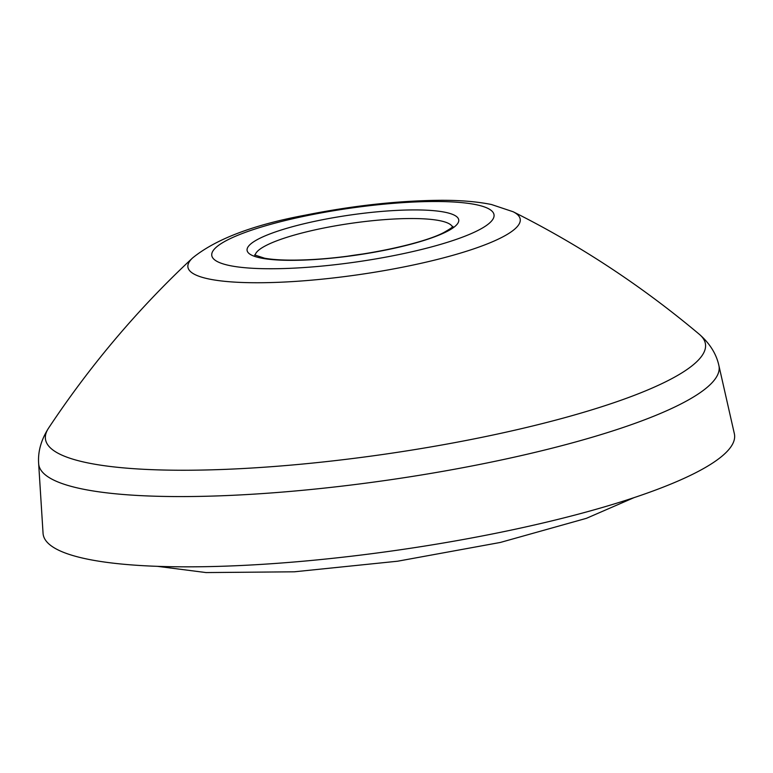 <?xml version="1.0" encoding="UTF-8"?>
<svg xmlns="http://www.w3.org/2000/svg" width="773" height="773" viewBox="0 0 773 773"><rect width="100%" height="100%" fill="white"/><g stroke="black" fill="none" stroke-linecap="round" stroke-linejoin="round"><path stroke-width="1.16" d="M347.792 256.172A108.346 20.552 171.8 0 1 363.774 253.873M255.138 255.332A99.785 18.929 171.8 0 1 308.862 231.291A99.785 18.929 171.8 0 1 409.767 218.537A99.785 18.929 171.8 0 1 452.418 226.895M38.65 463.568A343.676 65.193 171.8 0 0 388.21 480.072A343.676 65.193 171.8 0 0 718.89 365.542L734.35 433.692A349.261 66.256 171.8 0 1 398.298 550.067A349.261 66.256 171.8 0 1 43.056 533.302L38.65 463.568C37.8 451.674 41.114 439.847 48.593 428.078A333.405 63.251 171.8 0 0 384.49 454.234A333.405 63.251 171.8 0 0 699.333 334.303C641.58 285.797 579.508 244.954 513.137 211.754A167.867 31.848 171.8 0 1 358.614 274.686A167.867 31.848 171.8 0 1 192.603 257.94C215.812 239.099 253.293 224.846 305.035 215.203C351.957 205.811 396.433 200.845 438.455 200.313C458.862 200.091 476.526 201.492 491.464 204.516L513.137 211.754M412.763 209.927A106.916 20.282 171.8 0 1 398.617 247.263A106.916 20.282 171.8 0 1 247.37 248.201A106.916 20.282 171.8 0 1 412.763 209.927M432.735 201.511A142.599 27.055 171.8 0 1 413.864 251.312A142.599 27.055 171.8 0 1 212.14 252.568A142.599 27.055 171.8 0 1 432.735 201.511M633.957 497.677L586.417 518.325L500.363 542.443L397.593 561.217L294.3 571.807L206.033 572.571L157.431 566.338M452.833 226.363C453.48 226.634 450.553 228.644 444.069 232.393C424.116 243.282 362.392 257.051 310.524 259.631C290.667 260.617 275.362 260.143 264.579 258.211L254.588 254.935M192.603 257.94C138.309 308.533 90.306 365.243 48.593 428.078M718.89 365.542C716.349 353.899 709.827 343.483 699.333 334.303"/></g></svg>
